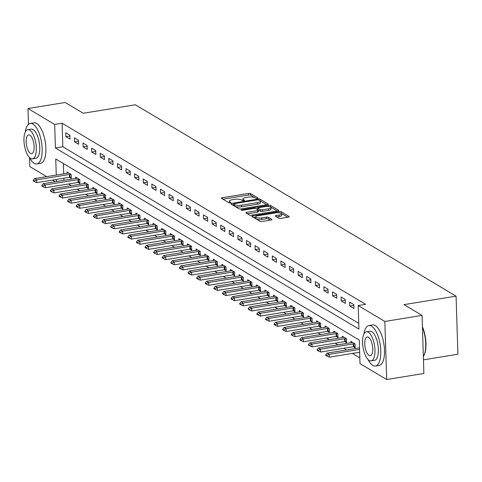 <?xml version="1.0" encoding="UTF-8"?>
<svg xmlns="http://www.w3.org/2000/svg" width="482" height="482" viewBox="0 0 482 482"><rect width="100%" height="100%" fill="white"/><g stroke="black" fill="none" stroke-linecap="round" stroke-linejoin="round"><path stroke-width="0.72" d="M257.364 198.343A1.127 0.325 -1.8 0 0 258.015 198.03A1.127 0.325 -1.8 0 0 257.912 197.897L250.736 193.613A1.609 0.464 -1.8 0 0 248.598 193.451L222.304 197.722A1.609 0.464 -1.8 0 0 221.371 198.174A1.609 0.464 -1.8 0 0 221.521 198.361L228.697 202.645A1.127 0.325 -1.8 0 0 230.197 202.765A1.127 0.325 -1.8 0 0 230.848 202.446A1.127 0.325 -1.8 0 0 230.745 202.313L229.818 201.759A5.151 1.488 -1.8 0 1 229.342 201.163A5.151 1.488 -1.8 0 1 232.33 199.711L234.517 199.355A5.151 1.488 -1.8 0 1 241.355 199.885L242.283 200.44A1.127 0.325 -1.8 0 0 243.778 200.554A1.127 0.325 -1.8 0 0 244.434 200.235A1.127 0.325 -1.8 0 0 244.326 200.108L243.398 199.554A5.151 1.488 -1.8 0 1 242.922 198.952A5.151 1.488 -1.8 0 1 245.91 197.5L248.103 197.144A5.151 1.488 -1.8 0 1 254.942 197.674L255.87 198.229A1.127 0.325 -1.8 0 0 257.364 198.343M278.843 218.207A1.609 0.464 -1.8 0 0 280.982 218.37L288.357 217.171A1.609 0.464 -1.8 0 0 289.29 216.719A1.609 0.464 -1.8 0 0 289.14 216.532L281.169 211.773A1.609 0.464 -1.8 0 0 279.036 211.61L252.743 215.882A1.609 0.464 -1.8 0 0 251.809 216.34A1.609 0.464 -1.8 0 0 251.953 216.526L259.925 221.28A1.609 0.464 -1.8 0 0 262.063 221.449L270.974 219.997A1.609 0.464 -1.8 0 0 271.908 219.545A1.609 0.464 -1.8 0 0 271.758 219.358L268.347 217.322A1.609 0.464 -1.8 0 0 266.209 217.153L261.792 217.876A4.308 1.247 -1.8 0 1 255.683 216.93A4.308 1.247 -1.8 0 1 258.177 215.719L275.487 212.905A4.308 1.247 -1.8 0 1 281.596 213.845A4.308 1.247 -1.8 0 1 279.102 215.062L276.216 215.526A1.609 0.464 -1.8 0 0 275.282 215.984A1.609 0.464 -1.8 0 0 275.433 216.171L278.843 218.207M28.498 124.356L27.998 108.522L65.203 102.473L83.272 113.252L135.352 104.781L456.074 296.159L403.988 304.63L422.057 315.409L384.853 321.458L386.678 379.527L360.012 363.615L359.271 340.075L55.755 158.964L56.261 175.056M27.998 108.522L54.671 124.434L55.412 147.974L358.927 329.086L358.186 305.546L384.853 321.458M358.186 305.546L365.627 304.335L62.112 123.223L54.671 124.434M267.347 204.633A1.609 0.464 -1.8 0 0 268.281 204.181A1.609 0.464 -1.8 0 0 268.131 203.994L260.16 199.235A1.609 0.464 -1.8 0 0 258.021 199.072L231.734 203.344A1.609 0.464 -1.8 0 0 230.8 203.802A1.609 0.464 -1.8 0 0 230.944 203.988L238.915 208.742A1.609 0.464 -1.8 0 0 241.054 208.911L267.347 204.633M270.667 205.507L278.638 210.26A1.609 0.464 -1.8 0 1 278.783 210.447A1.609 0.464 -1.8 0 1 277.849 210.905L251.556 215.177A1.609 0.464 -1.8 0 1 249.423 215.014L246.013 212.978A1.609 0.464 -1.8 0 1 245.862 212.791A1.609 0.464 -1.8 0 1 246.796 212.333L257.46 210.604A1.609 0.464 -1.8 0 0 258.394 210.146A1.609 0.464 -1.8 0 0 258.244 209.959L255.978 208.61A1.609 0.464 -1.8 0 0 253.845 208.447L242.741 210.248A1.127 0.325 -1.8 0 1 241.145 210.001A1.127 0.325 -1.8 0 1 241.795 209.688L268.528 205.338A1.609 0.464 -1.8 0 1 270.667 205.507L270.715 207.073L277.283 210.995M62.112 123.223L62.847 146.769L358.747 323.326M65.907 136.659L70.041 139.123L69.914 135.195L65.787 132.731L65.907 136.659L69.938 136.002M74.511 141.792L78.638 144.257L78.518 140.328L74.391 137.864L74.511 141.792L78.542 141.136M83.115 146.926L87.242 149.39L87.121 145.462L82.994 142.997L83.115 146.926L87.146 146.269M91.719 152.059L95.846 154.523L95.725 150.595L91.592 148.131L91.719 152.059L95.749 151.402M100.322 157.192L104.449 159.656L104.329 155.728L100.196 153.264L100.322 157.192L104.353 156.536M108.926 162.326L113.053 164.79L112.933 160.861L108.799 158.397L108.926 162.326L112.957 161.669M117.53 167.459L121.657 169.923L121.53 165.995L117.403 163.531L117.53 167.459L121.56 166.802M126.127 172.592L130.261 175.056L130.134 171.128L126.007 168.67L126.127 172.592L130.164 171.935M134.731 177.725L138.864 180.19L138.738 176.267L134.611 173.803L134.731 177.725L138.762 177.069M143.335 182.859L147.468 185.323L147.341 181.401L143.214 178.936L143.335 182.859L147.365 182.202M151.938 187.992L156.072 190.456L155.945 186.534L151.818 184.07L151.938 187.992L155.969 187.335M160.542 193.125L164.669 195.59L164.549 191.667L160.422 189.203L160.542 193.125L164.573 192.469M169.146 198.259L173.273 200.723L173.152 196.801L169.019 194.336L169.146 198.259L173.177 197.602M177.75 203.392L181.877 205.856L181.756 201.934L177.623 199.47L177.75 203.392L181.78 202.735M186.353 208.525L190.48 210.989L190.36 207.067L186.227 204.603L186.353 208.525L190.384 207.869M194.957 213.659L199.084 216.123L198.964 212.201L194.83 209.736L194.957 213.659L198.988 213.002M203.561 218.792L207.688 221.256L207.561 217.334L203.434 214.87L203.561 218.792L207.591 218.135M212.158 223.925L216.291 226.389L216.165 222.467L212.038 220.003L212.158 223.925L216.195 223.268M220.762 229.058L224.895 231.523L224.769 227.6L220.642 225.136L220.762 229.058L224.793 228.402M229.366 234.192L233.499 236.656L233.372 232.734L229.245 230.269L229.366 234.192L233.396 233.535M237.969 239.325L242.097 241.789L241.976 237.867L237.849 235.403L237.969 239.325L242 238.668M246.573 244.458L250.7 246.923L250.58 243L246.453 240.536L246.573 244.458L250.604 243.802M255.177 249.592L259.304 252.056L259.183 248.134L255.05 245.669L255.177 249.592L259.208 248.935M263.781 254.725L267.908 257.189L267.787 253.267L263.654 250.803L263.781 254.725L267.811 254.068M272.384 259.858L276.511 262.322L276.391 258.4L272.258 255.936L272.384 259.858L276.415 259.208M280.988 264.992L285.115 267.456L284.989 263.534L280.861 261.069L280.988 264.992L285.019 264.341M289.586 270.125L293.719 272.589L293.592 268.667L289.465 266.203L289.586 270.125L293.622 269.474M298.189 275.258L302.322 277.722L302.196 273.8L298.069 271.336L298.189 275.258L302.22 274.607M306.793 280.391L310.926 282.856L310.8 278.933L306.673 276.469L306.793 280.391L310.824 279.741M315.397 285.525L319.53 287.989L319.403 284.067L315.276 281.602L315.397 285.525L319.427 284.874M324 290.658L328.128 293.122L328.007 289.2L323.88 286.736L324 290.658L328.031 290.007M332.604 295.797L336.731 298.256L336.611 294.333L332.478 291.869L332.604 295.797L336.635 295.141M341.208 300.931L345.335 303.395L345.214 299.467L341.081 297.002L341.208 300.931L345.239 300.274M349.812 306.064L353.939 308.528L353.818 304.6L349.685 302.136L349.812 306.064L353.842 305.407M68.48 184.01L71.282 185.678M77.084 189.143L79.879 190.812M85.688 194.276L88.483 195.945M94.291 199.409L97.087 201.078M102.895 204.543L105.691 206.212M111.493 209.676L114.294 211.345M120.096 214.809L122.898 216.478M128.7 219.943L131.502 221.612M137.304 225.076L140.105 226.745M145.907 230.209L148.709 231.878M154.511 235.343L157.307 237.011M163.115 240.476L165.91 242.145M171.719 245.609L174.514 247.278M180.322 250.742L183.118 252.411M188.926 255.876L191.722 257.545M197.524 261.009L200.325 262.678M206.127 266.142L208.929 267.811M214.731 271.276L217.533 272.951M223.335 276.409L226.136 278.084M231.938 281.542L234.74 283.217M240.542 286.676L243.338 288.35M249.146 291.809L251.941 293.484M257.75 296.942L260.545 298.617M266.353 302.081L269.149 303.75M274.957 307.215L277.752 308.884M283.555 312.348L286.356 314.017M292.158 317.481L294.96 319.15M300.762 322.615L303.564 324.284M309.366 327.748L312.167 329.417M317.969 332.881L320.765 334.55M326.573 338.015L329.369 339.683M335.177 343.148L337.972 344.817M343.78 348.281L346.576 349.95M352.384 353.414L359.831 357.855M63.377 163.512L63.702 173.845M63.841 178.232L63.907 180.346M69.51 177.31L71.27 178.358L71.149 174.436L67.016 171.972L67.058 173.297M78.114 182.443L79.873 183.491L79.753 179.569L75.62 177.105L75.662 178.43M86.718 187.576L88.477 188.625L88.357 184.702L84.223 182.238L84.266 183.564M95.322 192.71L97.081 193.758L96.954 189.836L92.827 187.371L92.869 188.703M103.925 197.843L105.685 198.891L105.558 194.969L101.431 192.505L101.473 193.836M112.529 202.976L114.288 204.025L114.162 200.102L110.035 197.638L110.077 198.97M121.133 208.11L122.892 209.158L122.765 205.236L118.638 202.771L118.68 204.103M129.73 213.243L131.496 214.291L131.369 210.369L127.242 207.905L127.284 209.236M138.334 218.376L140.093 219.424L139.973 215.502L135.846 213.038L135.882 214.37M146.938 223.509L148.697 224.558L148.577 220.636L144.443 218.171L144.486 219.503M155.541 228.643L157.301 229.691L157.18 225.769L153.047 223.305L153.089 224.636M164.145 233.776L165.904 234.824L165.784 230.902L161.651 228.438L161.693 229.769M172.749 238.909L174.508 239.958L174.388 236.035L170.254 233.571L170.297 234.903M181.353 244.043L183.112 245.091L182.985 241.169L178.858 238.704L178.9 240.036M189.956 249.176L191.715 250.224L191.589 246.302L187.462 243.838L187.504 245.169M198.56 254.309L200.319 255.358L200.193 251.435L196.066 248.971L196.108 250.303M207.164 259.443L208.923 260.497L208.796 256.569L204.669 254.104L204.711 255.436M215.761 264.576L217.521 265.63L217.4 261.702L213.273 259.238L213.315 260.569M224.365 269.709L226.124 270.764L226.004 266.835L221.871 264.371L221.913 265.703M232.969 274.842L234.728 275.897L234.607 271.969L230.474 269.504L230.517 270.836M241.572 279.976L243.332 281.03L243.211 277.102L239.078 274.638L239.12 275.969M250.176 285.109L251.935 286.163L251.815 282.235L247.682 279.771L247.724 281.102M258.78 290.242L260.539 291.297L260.413 287.368L256.285 284.904L256.328 286.236M267.383 295.382L269.143 296.43L269.016 292.502L264.889 290.043L264.931 291.369M275.987 300.515L277.746 301.563L277.62 297.641L273.493 295.177L273.535 296.502M284.591 305.648L286.35 306.697L286.224 302.774L282.097 300.31L282.139 301.636M293.195 310.782L294.954 311.83L294.827 307.908L290.7 305.443L290.742 306.769M301.792 315.915L303.552 316.963L303.431 313.041L299.304 310.577L299.34 311.902M310.396 321.048L312.155 322.097L312.035 318.174L307.902 315.71L307.944 317.036M319 326.181L320.759 327.23L320.638 323.308L316.505 320.843L316.547 322.169M327.603 331.315L329.363 332.363L329.242 328.441L325.109 325.977L325.151 327.302M336.207 336.448L337.966 337.496L337.846 333.574L333.713 331.11L333.755 332.435M344.811 341.581L346.57 342.63L346.444 338.707L342.316 336.243L342.359 337.569M353.414 346.715L355.174 347.763L355.047 343.841L350.92 341.377L350.962 342.702M423.455 359.831L457.9 354.234L456.074 296.159M46.634 176.623L29.824 166.591L29.547 157.668M422.057 315.409L423.883 373.478L386.678 379.527M55.237 181.756L52.436 180.087M56.4 179.443L56.466 181.557M62.847 146.769L55.412 147.974M242.922 198.952L242.976 200.524A5.151 1.488 -1.8 0 0 242.982 200.596M229.342 201.163L229.39 202.729A5.151 1.488 -1.8 0 0 229.396 202.802M255.972 198.277L250.785 195.186A1.609 0.464 -1.8 0 0 248.646 195.017L222.925 199.199M233.65 204.615L232.348 204.826M266.781 204.73L260.208 200.807A1.609 0.464 -1.8 0 0 260.021 200.723M258.858 200.012A1.127 0.325 -1.8 0 0 257.364 199.897L234.282 203.651A1.127 0.325 -1.8 0 0 233.631 203.964A1.127 0.325 -1.8 0 0 233.734 204.097L234.716 204.681A5.151 1.488 -1.8 0 0 241.548 205.212L257.322 202.645A5.151 1.488 -1.8 0 0 260.31 201.199A5.151 1.488 -1.8 0 0 259.834 200.596L258.858 200.012M233.776 205.398A1.127 0.325 -1.8 0 0 233.68 205.537A1.127 0.325 -1.8 0 0 233.782 205.669L233.734 204.097M260.31 201.199L260.364 202.765A5.151 1.488 -1.8 0 1 257.376 204.217L241.596 206.784A5.151 1.488 -1.8 0 1 234.764 206.254L233.782 205.669M247.411 213.815L257.509 212.17A1.609 0.464 -1.8 0 0 258.442 211.719L258.394 210.146M256.436 208.881L257.894 208.646M268.522 208.802A4.308 1.247 -1.8 0 0 271.023 207.591A4.308 1.247 -1.8 0 0 264.907 206.645L258.81 207.64A1.609 0.464 -1.8 0 0 257.876 208.091A1.609 0.464 -1.8 0 0 258.027 208.278L260.286 209.628A1.609 0.464 -1.8 0 0 262.425 209.797L268.522 208.802L268.57 210.375A4.308 1.247 -1.8 0 0 271.071 209.158L271.023 207.591M258.063 209.465A1.609 0.464 -1.8 0 0 257.924 209.664A1.609 0.464 -1.8 0 0 258.075 209.851L258.027 208.278M268.57 210.375L262.473 211.363A1.609 0.464 -1.8 0 1 260.34 211.2L258.075 209.851M270.715 207.073A1.609 0.464 -1.8 0 0 270.288 206.929M281.596 213.845L281.651 215.418A4.308 1.247 -1.8 0 1 279.15 216.629L276.831 217.008M255.683 216.93L255.731 218.503A4.308 1.247 -1.8 0 0 261.84 219.443L261.792 217.876M270.408 220.087L268.396 218.888A1.609 0.464 -1.8 0 0 266.263 218.726L261.84 219.443M255.683 216.984L253.357 217.358M287.79 217.262L281.217 213.345A1.609 0.464 -1.8 0 0 281.066 213.273M68.601 172.911L67.745 173.165A1.639 0.476 178.2 0 1 67.323 173.255L34.584 178.581L36.65 179.81L69.39 174.49A1.639 0.476 178.2 0 1 69.872 174.436L71.023 174.357M34.234 180.997L33.204 180.382L33.222 180.852L34.252 181.467L34.234 180.997L36.65 179.81L36.74 182.636L69.48 177.316A1.639 0.476 178.2 0 1 69.962 177.262L71.234 177.177M34.584 178.581L33.204 180.382M34.252 181.467L36.74 182.636M77.198 178.045L76.343 178.298A1.639 0.476 178.2 0 1 75.927 178.388L43.187 183.714L45.254 184.943L77.994 179.623A1.639 0.476 178.2 0 1 78.476 179.569L79.626 179.491M42.838 186.13L41.807 185.516L41.82 185.986L42.856 186.6L42.838 186.13L45.254 184.943L45.344 187.769L78.078 182.449A1.639 0.476 178.2 0 1 78.566 182.395L79.837 182.31M43.187 183.714L41.807 185.516M42.856 186.6L45.344 187.769M85.802 183.178L84.946 183.431A1.639 0.476 178.2 0 1 84.531 183.522L51.791 188.848L53.857 190.077L86.597 184.757A1.639 0.476 178.2 0 1 87.079 184.702L88.23 184.624M51.441 191.264L50.411 190.649L50.423 191.119L51.46 191.734L51.441 191.264L53.857 190.077L53.948 192.902L86.682 187.582A1.639 0.476 178.2 0 1 87.17 187.528L88.441 187.444M51.791 188.848L50.411 190.649M51.46 191.734L53.948 192.902M94.406 188.311L93.55 188.564A1.639 0.476 178.2 0 1 93.134 188.655L60.395 193.981L62.461 195.21L95.195 189.89A1.639 0.476 178.2 0 1 95.683 189.836L96.834 189.757M60.045 196.397L59.015 195.782L59.027 196.252L60.063 196.867L60.045 196.397L62.461 195.21L62.546 198.036L95.285 192.716A1.639 0.476 178.2 0 1 95.767 192.661L97.045 192.577M60.395 193.981L59.015 195.782M60.063 196.867L62.546 198.036M103.009 193.445L102.154 193.698A1.639 0.476 178.2 0 1 101.738 193.788L68.998 199.114L71.065 200.343L103.799 195.023A1.639 0.476 178.2 0 1 104.287 194.969L105.438 194.891M68.649 201.53L67.619 200.916L67.631 201.386L68.661 202L68.649 201.53L71.065 200.343L71.149 203.169L103.889 197.849A1.639 0.476 178.2 0 1 104.371 197.795L105.648 197.71M68.998 199.114L67.619 200.916M68.661 202L71.149 203.169M29.462 157.506A20.503 8.08 -99.2 0 0 34.186 163.344A20.503 8.08 -99.2 0 0 36.855 163.958A20.503 8.08 -99.2 0 0 41.964 145.666A20.503 8.08 -99.2 0 0 32.951 124.103A20.503 8.08 -99.2 0 0 30.276 123.482A20.503 8.08 -99.2 0 0 25.305 131.954M36.855 163.958L40.578 163.356A20.503 8.08 -99.2 0 0 45.682 145.064A20.503 8.08 -99.2 0 0 36.668 123.5A20.503 8.08 -99.2 0 0 33.999 122.88L30.276 123.482M27.775 129.706L31.197 129.152A14.761 5.814 80.8 0 1 33.125 129.598A14.761 5.814 80.8 0 1 39.614 145.124A14.761 5.814 80.8 0 1 35.939 158.295L32.511 158.849A14.761 5.814 -99.2 0 0 36.186 145.678A14.761 5.814 -99.2 0 0 29.703 130.152A14.761 5.814 -99.2 0 0 27.775 129.706A14.761 5.814 -99.2 0 0 24.1 142.883A14.761 5.814 -99.2 0 0 30.589 158.403A14.761 5.814 -99.2 0 0 32.511 158.849M30.432 153.384A9.513 3.748 -99.2 0 0 31.673 153.668A9.513 3.748 -99.2 0 0 34.041 145.184A9.513 3.748 -99.2 0 0 29.86 135.177A9.513 3.748 -99.2 0 0 28.619 134.888A9.513 3.748 -99.2 0 0 26.251 143.377A9.513 3.748 -99.2 0 0 30.432 153.384M368.079 359.56A20.503 8.08 -99.2 0 0 372.803 365.398A20.503 8.08 -99.2 0 0 375.472 366.013A20.503 8.08 -99.2 0 0 380.581 347.721A20.503 8.08 -99.2 0 0 371.568 326.157A20.503 8.08 -99.2 0 0 368.893 325.537A20.503 8.08 -99.2 0 0 363.922 334.008M375.472 366.013L379.195 365.41A20.503 8.08 -99.2 0 0 384.299 347.118A20.503 8.08 -99.2 0 0 375.285 325.555A20.503 8.08 -99.2 0 0 372.616 324.934L368.893 325.537M366.392 331.761L369.815 331.206A14.761 5.814 80.8 0 1 371.743 331.652A14.761 5.814 80.8 0 1 378.225 347.179A14.761 5.814 80.8 0 1 374.556 360.349L371.128 360.904A14.761 5.814 -99.2 0 0 374.803 347.733A14.761 5.814 -99.2 0 0 368.32 332.206A14.761 5.814 -99.2 0 0 366.392 331.761A14.761 5.814 -99.2 0 0 362.717 344.937A14.761 5.814 -99.2 0 0 369.206 360.458A14.761 5.814 -99.2 0 0 371.128 360.904M369.049 355.439A9.513 3.748 -99.2 0 0 370.29 355.722A9.513 3.748 -99.2 0 0 372.658 347.233A9.513 3.748 -99.2 0 0 368.477 337.231A9.513 3.748 -99.2 0 0 367.236 336.942A9.513 3.748 -99.2 0 0 364.868 345.431A9.513 3.748 -99.2 0 0 369.049 355.439M423.347 356.469A20.503 8.08 -99.2 0 0 423.515 356.198A20.503 8.08 -99.2 0 0 422.431 327.35M422.413 326.73A20.009 7.881 80.8 0 1 423.811 355.704A20.009 7.881 80.8 0 1 423.66 355.945M111.613 198.578L110.758 198.831A1.639 0.476 178.2 0 1 110.342 198.921L77.602 204.248L79.669 205.477L112.402 200.157A1.639 0.476 178.2 0 1 112.884 200.102L114.035 200.03M77.253 206.664L76.222 206.049L76.234 206.519L77.265 207.133L77.253 206.664L79.669 205.477L79.753 208.302L112.493 202.982A1.639 0.476 178.2 0 1 112.975 202.928L114.252 202.844M77.602 204.248L76.222 206.049M77.265 207.133L79.753 208.302M120.217 203.711L119.361 203.964A1.639 0.476 178.2 0 1 118.94 204.055L86.206 209.381L88.266 210.61L121.006 205.29A1.639 0.476 178.2 0 1 121.488 205.236L122.639 205.163M85.856 211.797L84.82 211.182L84.838 211.652L85.868 212.267L85.856 211.797L88.266 210.61L88.357 213.436L121.096 208.116A1.639 0.476 178.2 0 1 121.578 208.061L122.85 207.977M86.206 209.381L84.82 211.182M85.868 212.267L88.357 213.436M128.821 208.845L127.965 209.098A1.639 0.476 178.2 0 1 127.543 209.194L94.809 214.514L96.87 215.749L129.61 210.423A1.639 0.476 178.2 0 1 130.092 210.369L131.243 210.297M94.46 216.93L93.424 216.316L93.442 216.786L94.472 217.4L94.46 216.93L96.87 215.749L96.96 218.569L129.7 213.249A1.639 0.476 178.2 0 1 130.182 213.195L131.453 213.11M94.809 214.514L93.424 216.316M94.472 217.4L96.96 218.569M137.424 213.984L136.569 214.231A1.639 0.476 178.2 0 1 136.147 214.327L103.413 219.647L105.474 220.883L138.214 215.556A1.639 0.476 178.2 0 1 138.696 215.502L139.846 215.43M103.064 222.063L102.027 221.449L102.045 221.919L103.076 222.533L103.064 222.063L105.474 220.883L105.564 223.702L138.304 218.382A1.639 0.476 178.2 0 1 138.786 218.328L140.057 218.244M103.413 219.647L102.027 221.449M103.076 222.533L105.564 223.702M146.028 219.117L145.172 219.364A1.639 0.476 178.2 0 1 144.751 219.461L112.011 224.781L114.077 226.016L146.817 220.69A1.639 0.476 178.2 0 1 147.299 220.636L148.45 220.563M111.661 227.197L110.631 226.582L110.649 227.052L111.679 227.667L111.661 227.197L114.077 226.016L114.168 228.836L146.908 223.515A1.639 0.476 178.2 0 1 147.39 223.461L148.661 223.377M112.011 224.781L110.631 226.582M111.679 227.667L114.168 228.836M154.632 224.251L153.776 224.498A1.639 0.476 178.2 0 1 153.354 224.594L120.614 229.914L122.681 231.149L155.421 225.823A1.639 0.476 178.2 0 1 155.903 225.769L157.054 225.697M120.265 232.33L119.235 231.715L119.247 232.185L120.283 232.8L120.265 232.33L122.681 231.149L122.771 233.975L155.505 228.649A1.639 0.476 178.2 0 1 155.993 228.595L157.265 228.51M120.614 229.914L119.235 231.715M120.283 232.8L122.771 233.975M163.229 229.384L162.374 229.631A1.639 0.476 178.2 0 1 161.958 229.727L129.218 235.047L131.285 236.282L164.025 230.956A1.639 0.476 178.2 0 1 164.507 230.902L165.657 230.83M128.869 237.463L127.838 236.849L127.85 237.319L128.887 237.933L128.869 237.463L131.285 236.282L131.375 239.108L164.109 233.782A1.639 0.476 178.2 0 1 164.597 233.728L165.868 233.643M129.218 235.047L127.838 236.849M128.887 237.933L131.375 239.108M171.833 234.517L170.977 234.764A1.639 0.476 178.2 0 1 170.562 234.861L137.822 240.181L139.888 241.416L172.628 236.09A1.639 0.476 178.2 0 1 173.11 236.035L174.261 235.963M137.472 242.597L136.442 241.982L136.454 242.452L137.49 243.067L137.472 242.597L139.888 241.416L139.979 244.241L172.713 238.915A1.639 0.476 178.2 0 1 173.195 238.861L174.472 238.777M137.822 240.181L136.442 241.982M137.49 243.067L139.979 244.241M180.437 239.65L179.581 239.897A1.639 0.476 178.2 0 1 179.165 239.994L146.426 245.314L148.492 246.549L181.226 241.223A1.639 0.476 178.2 0 1 181.714 241.169L182.865 241.096M146.076 247.73L145.046 247.115L145.058 247.585L146.094 248.2L146.076 247.73L148.492 246.549L148.577 249.375L181.316 244.049A1.639 0.476 178.2 0 1 181.798 243.994L183.076 243.91M146.426 245.314L145.046 247.115M146.094 248.2L148.577 249.375M189.04 244.784L188.185 245.031A1.639 0.476 178.2 0 1 187.769 245.127L155.029 250.447L157.096 251.682L189.83 246.356A1.639 0.476 178.2 0 1 190.318 246.302L191.468 246.23M154.68 252.863L153.65 252.249L153.662 252.719L154.692 253.333L154.68 252.863L157.096 251.682L157.18 254.508L189.92 249.182A1.639 0.476 178.2 0 1 190.402 249.128L191.679 249.043M155.029 250.447L153.65 252.249M154.692 253.333L157.18 254.508M197.644 249.917L196.789 250.164A1.639 0.476 178.2 0 1 196.373 250.26L163.633 255.581L165.694 256.816L198.433 251.49A1.639 0.476 178.2 0 1 198.915 251.435L200.066 251.363M163.284 257.997L162.253 257.382L162.265 257.852L163.296 258.466L163.284 257.997L165.694 256.816L165.784 259.641L198.524 254.315A1.639 0.476 178.2 0 1 199.006 254.261L200.283 254.177M163.633 255.581L162.253 257.382M163.296 258.466L165.784 259.641M206.248 255.05L205.392 255.297A1.639 0.476 178.2 0 1 204.971 255.394L172.237 260.714L174.297 261.949L207.037 256.623A1.639 0.476 178.2 0 1 207.519 256.569L208.67 256.496M171.887 263.13L170.851 262.515L170.869 262.985L171.899 263.6L171.887 263.13L174.297 261.949L174.388 264.775L207.127 259.449A1.639 0.476 178.2 0 1 207.609 259.394L208.881 259.31M172.237 260.714L170.851 262.515M171.899 263.6L174.388 264.775M214.852 260.184L213.996 260.431A1.639 0.476 178.2 0 1 213.574 260.527L180.84 265.847L182.901 267.082L215.641 261.756A1.639 0.476 178.2 0 1 216.123 261.702L217.274 261.63M180.491 268.263L179.455 267.649L179.473 268.119L180.503 268.733L180.491 268.263L182.901 267.082L182.991 269.908L215.731 264.582A1.639 0.476 178.2 0 1 216.213 264.528L217.484 264.443M180.84 265.847L179.455 267.649M180.503 268.733L182.991 269.908M223.455 265.317L222.6 265.564A1.639 0.476 178.2 0 1 222.178 265.66L189.438 270.98L191.505 272.216L224.244 266.889A1.639 0.476 178.2 0 1 224.726 266.835L225.877 266.763M189.095 273.396L188.058 272.782L188.076 273.252L189.107 273.866L189.095 273.396L191.505 272.216L191.595 275.041L224.335 269.715A1.639 0.476 178.2 0 1 224.817 269.661L226.088 269.583M189.438 270.98L188.058 272.782M189.107 273.866L191.595 275.041M232.059 270.45L231.203 270.703A1.639 0.476 178.2 0 1 230.782 270.794L198.042 276.114L200.108 277.349L232.848 272.023A1.639 0.476 178.2 0 1 233.33 271.969L234.481 271.896M197.692 278.53L196.662 277.915L196.68 278.385L197.71 279.006L197.692 278.53L200.108 277.349L200.199 280.175L232.939 274.848A1.639 0.476 178.2 0 1 233.421 274.794L234.692 274.716M198.042 276.114L196.662 277.915M197.71 279.006L200.199 280.175M240.657 275.584L239.801 275.837A1.639 0.476 178.2 0 1 239.385 275.927L206.645 281.247L208.712 282.482L241.452 277.156A1.639 0.476 178.2 0 1 241.934 277.102L243.085 277.03M206.296 283.663L205.266 283.048L205.278 283.518L206.314 284.139L206.296 283.663L208.712 282.482L208.802 285.308L241.536 279.982A1.639 0.476 178.2 0 1 242.024 279.928L243.296 279.849M206.645 281.247L205.266 283.048M206.314 284.139L208.802 285.308M249.26 280.717L248.405 280.97A1.639 0.476 178.2 0 1 247.989 281.06L215.249 286.38L217.316 287.615L250.056 282.289A1.639 0.476 178.2 0 1 250.538 282.235L251.688 282.163M214.9 288.796L213.869 288.182L213.881 288.652L214.918 289.272L214.9 288.796L217.316 287.615L217.406 290.441L250.14 285.115A1.639 0.476 178.2 0 1 250.628 285.061L251.899 284.983M215.249 286.38L213.869 288.182M214.918 289.272L217.406 290.441M257.864 285.85L257.008 286.103A1.639 0.476 178.2 0 1 256.593 286.194L223.853 291.514L225.919 292.749L258.653 287.423A1.639 0.476 178.2 0 1 259.141 287.374L260.292 287.296M223.503 293.93L222.473 293.315L222.485 293.785L223.521 294.406L223.503 293.93L225.919 292.749L226.004 295.574L258.744 290.248A1.639 0.476 178.2 0 1 259.226 290.194L260.503 290.116M223.853 291.514L222.473 293.315M223.521 294.406L226.004 295.574M266.468 290.983L265.612 291.236A1.639 0.476 178.2 0 1 265.196 291.327L232.457 296.653L234.523 297.882L267.257 292.562A1.639 0.476 178.2 0 1 267.745 292.508L268.896 292.429M232.107 299.063L231.077 298.448L231.089 298.918L232.119 299.539L232.107 299.063L234.523 297.882L234.607 300.708L267.347 295.382A1.639 0.476 178.2 0 1 267.829 295.327L269.107 295.249M232.457 296.653L231.077 298.448M232.119 299.539L234.607 300.708M275.071 296.117L274.216 296.37A1.639 0.476 178.2 0 1 273.8 296.46L241.06 301.786L243.127 303.015L275.861 297.695A1.639 0.476 178.2 0 1 276.343 297.641L277.493 297.563M240.711 304.202L239.681 303.582L239.693 304.052L240.723 304.672L240.711 304.202L243.127 303.015L243.211 305.841L275.951 300.515A1.639 0.476 178.2 0 1 276.433 300.461L277.71 300.382M241.06 301.786L239.681 303.582M240.723 304.672L243.211 305.841M283.675 301.25L282.82 301.503A1.639 0.476 178.2 0 1 282.398 301.593L249.664 306.92L251.725 308.149L284.464 302.829A1.639 0.476 178.2 0 1 284.946 302.774L286.097 302.696M249.315 309.336L248.278 308.715L248.296 309.185L249.327 309.806L249.315 309.336L251.725 308.149L251.815 310.974L284.555 305.648A1.639 0.476 178.2 0 1 285.037 305.6L286.308 305.516M249.664 306.92L248.278 308.715M249.327 309.806L251.815 310.974M292.279 306.383L291.423 306.636A1.639 0.476 178.2 0 1 291.001 306.727L258.268 312.053L260.328 313.282L293.068 307.962A1.639 0.476 178.2 0 1 293.55 307.908L294.701 307.829M257.918 314.469L256.882 313.848L256.9 314.318L257.93 314.939L257.918 314.469L260.328 313.282L260.419 316.108L293.158 310.788A1.639 0.476 178.2 0 1 293.64 310.733L294.912 310.649M258.268 312.053L256.882 313.848M257.93 314.939L260.419 316.108M300.882 311.517L300.027 311.77A1.639 0.476 178.2 0 1 299.605 311.86L266.871 317.186L268.932 318.415L301.672 313.095A1.639 0.476 178.2 0 1 302.154 313.041L303.305 312.963M266.522 319.602L265.486 318.982L265.504 319.458L266.534 320.072L266.522 319.602L268.932 318.415L269.022 321.241L301.762 315.921A1.639 0.476 178.2 0 1 302.244 315.867L303.515 315.782M266.871 317.186L265.486 318.982M266.534 320.072L269.022 321.241M309.486 316.65L308.631 316.903A1.639 0.476 178.2 0 1 308.209 316.993L275.469 322.319L277.536 323.549L310.275 318.228A1.639 0.476 178.2 0 1 310.757 318.174L311.908 318.096M275.12 324.735L274.089 324.115L274.107 324.591L275.138 325.205L275.12 324.735L277.536 323.549L277.626 326.374L310.366 321.054A1.639 0.476 178.2 0 1 310.848 321L312.119 320.916M275.469 322.319L274.089 324.115M275.138 325.205L277.626 326.374M318.09 321.783L317.234 322.036A1.639 0.476 178.2 0 1 316.813 322.127L284.073 327.453L286.139 328.682L318.879 323.362A1.639 0.476 178.2 0 1 319.361 323.308L320.512 323.229M283.723 329.869L282.693 329.248L282.705 329.724L283.741 330.339L283.723 329.869L286.139 328.682L286.23 331.508L318.964 326.187A1.639 0.476 178.2 0 1 319.452 326.133L320.723 326.049M284.073 327.453L282.693 329.248M283.741 330.339L286.23 331.508M326.688 326.917L325.832 327.17A1.639 0.476 178.2 0 1 325.416 327.26L292.676 332.586L294.743 333.815L327.483 328.495A1.639 0.476 178.2 0 1 327.965 328.441L329.116 328.363M292.327 335.002L291.297 334.381L291.309 334.857L292.345 335.472L292.327 335.002L294.743 333.815L294.833 336.641L327.567 331.321A1.639 0.476 178.2 0 1 328.055 331.267L329.327 331.182M292.676 332.586L291.297 334.381M292.345 335.472L294.833 336.641M335.291 332.05L334.436 332.303A1.639 0.476 178.2 0 1 334.02 332.393L301.28 337.719L303.347 338.948L336.087 333.628A1.639 0.476 178.2 0 1 336.569 333.574L337.719 333.496M300.931 340.135L299.9 339.515L299.912 339.991L300.949 340.605L300.931 340.135L303.347 338.948L303.437 341.774L336.171 336.454A1.639 0.476 178.2 0 1 336.659 336.4L337.93 336.316M301.28 337.719L299.9 339.515M300.949 340.605L303.437 341.774M343.895 337.183L343.039 337.436A1.639 0.476 178.2 0 1 342.624 337.527L309.884 342.853L311.95 344.082L344.684 338.762A1.639 0.476 178.2 0 1 345.172 338.707L346.323 338.629M309.534 345.269L308.504 344.654L308.516 345.124L309.552 345.739L309.534 345.269L311.95 344.082L312.035 346.907L344.775 341.587A1.639 0.476 178.2 0 1 345.257 341.533L346.534 341.449M309.884 342.853L308.504 344.654M309.552 345.739L312.035 346.907M352.499 342.316L351.643 342.569A1.639 0.476 178.2 0 1 351.227 342.66L318.488 347.986L320.554 349.215L353.288 343.895A1.639 0.476 178.2 0 1 353.776 343.841L354.927 343.762M318.138 350.402L317.108 349.787L317.12 350.257L318.15 350.872L318.138 350.402L320.554 349.215L320.638 352.041L353.378 346.721A1.639 0.476 178.2 0 1 353.86 346.666L355.138 346.582M318.488 347.986L317.108 349.787M318.15 350.872L320.638 352.041M359.518 347.847L327.091 353.119L329.152 354.348L359.566 349.408M326.742 355.535L325.712 354.921L325.724 355.391L326.754 356.005L326.742 355.535L329.152 354.348L329.242 357.174L359.65 352.234M327.091 353.119L325.712 354.921M326.754 356.005L329.242 357.174M243.434 200.59L243.398 199.554M229.848 202.802L229.818 201.759M222.341 198.855L222.304 197.722M248.646 195.017L248.598 193.451M250.785 195.186L250.736 193.613M231.764 204.476L231.734 203.344M258.045 199.855L258.021 199.072M260.208 200.807L260.16 199.235M268.143 204.374L268.131 203.994M234.764 206.254L234.716 204.681M241.596 206.784L241.548 205.212M257.376 204.217L257.322 202.645M278.65 210.646L278.638 210.26M246.832 213.466L246.796 212.333M257.509 212.17L257.46 210.604M241.813 210.279L241.795 209.688M268.564 206.549L268.528 205.338M260.34 211.2L260.286 209.628M262.473 211.363L262.425 209.797M276.252 216.659L276.216 215.526M279.15 216.629L279.102 215.062M266.263 218.726L266.209 217.153M268.396 218.888L268.347 217.322M271.77 219.738L271.758 219.358M252.779 217.014L252.743 215.882M279.072 212.797L279.036 211.61M281.217 213.345L281.169 211.773M289.152 216.912L289.14 216.532M69.962 177.262L69.872 174.436M69.48 177.316L69.39 174.49M78.566 182.395L78.476 179.569M78.078 182.449L77.994 179.623M87.17 187.528L87.079 184.702M86.682 187.582L86.597 184.757M95.767 192.661L95.683 189.836M95.285 192.716L95.195 189.89M104.371 197.795L104.287 194.969M103.889 197.849L103.799 195.023M112.975 202.928L112.884 200.102M112.493 202.982L112.402 200.157M121.578 208.061L121.488 205.236M121.096 208.116L121.006 205.29M130.182 213.195L130.092 210.369M129.7 213.249L129.61 210.423M138.786 218.328L138.696 215.502M138.304 218.382L138.214 215.556M147.39 223.461L147.299 220.636M146.908 223.515L146.817 220.69M155.993 228.595L155.903 225.769M155.505 228.649L155.421 225.823M164.597 233.728L164.507 230.902M164.109 233.782L164.025 230.956M173.195 238.861L173.11 236.035M172.713 238.915L172.628 236.09M181.798 243.994L181.714 241.169M181.316 244.049L181.226 241.223M190.402 249.128L190.318 246.302M189.92 249.182L189.83 246.356M199.006 254.261L198.915 251.435M198.524 254.315L198.433 251.49M207.609 259.394L207.519 256.569M207.127 259.449L207.037 256.623M216.213 264.528L216.123 261.702M215.731 264.582L215.641 261.756M224.817 269.661L224.726 266.835M224.335 269.715L224.244 266.889M233.421 274.794L233.33 271.969M232.939 274.848L232.848 272.023M242.024 279.928L241.934 277.102M241.536 279.982L241.452 277.156M250.628 285.061L250.538 282.235M250.14 285.115L250.056 282.289M259.226 290.194L259.141 287.374M258.744 290.248L258.653 287.423M267.829 295.327L267.745 292.508M267.347 295.382L267.257 292.562M276.433 300.461L276.343 297.641M275.951 300.515L275.861 297.695M285.037 305.6L284.946 302.774M284.555 305.648L284.464 302.829M293.64 310.733L293.55 307.908M293.158 310.788L293.068 307.962M302.244 315.867L302.154 313.041M301.762 315.921L301.672 313.095M310.848 321L310.757 318.174M310.366 321.054L310.275 318.228M319.452 326.133L319.361 323.308M318.964 326.187L318.879 323.362M328.055 331.267L327.965 328.441M327.567 331.321L327.483 328.495M336.659 336.4L336.569 333.574M336.171 336.454L336.087 333.628M345.257 341.533L345.172 338.707M344.775 341.587L344.684 338.762M353.86 346.666L353.776 343.841M353.378 346.721L353.288 343.895M233.68 205.537L233.631 203.964M257.924 209.664L257.876 208.091M423.811 355.704L423.515 356.198"/></g></svg>
